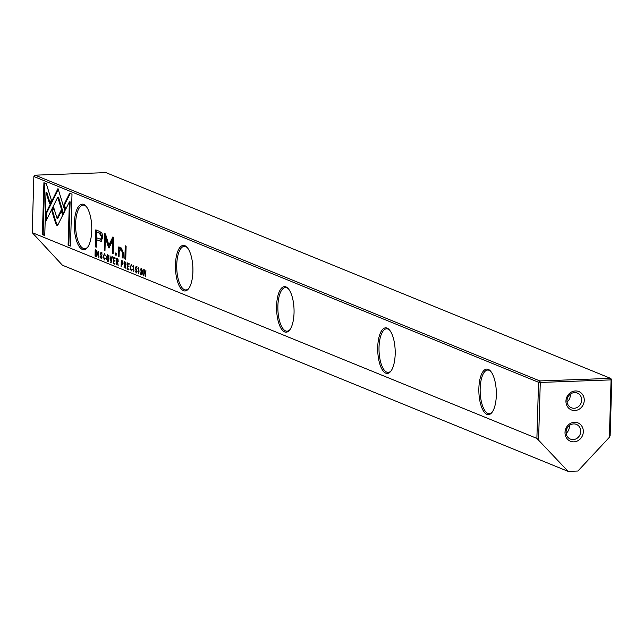 <?xml version="1.0" encoding="UTF-8"?>
<svg xmlns="http://www.w3.org/2000/svg" width="644" height="644" viewBox="0 0 644 644"><rect width="100%" height="100%" fill="white"/><g stroke="black" fill="none" stroke-linecap="round" stroke-linejoin="round"><path stroke-width="0.97" d="M99.603 231.405L95.795 229.86L95.288 246.813L96.23 247.199L96.447 239.729L100.979 241.299L102.823 237.37L101.969 233.16L99.603 231.405M95.972 250.073L95.207 249.759L95.022 256.087L95.884 256.441L96.906 256.103L97.308 253.913L96.922 251.015L95.972 250.073M96.656 256.433L95.884 256.441L96.906 256.103M117.353 258.791L116.395 258.397L116.21 264.724L116.653 262.019L117.111 262.205L118.126 265.513L117.667 262.1L118.206 260.812L117.353 258.791M127.222 269.216L128.945 269.917L128.961 269.168L127.609 268.612L127.673 266.455L128.945 266.978L128.961 266.23L127.697 265.714L127.754 263.782L129.082 264.33L129.098 263.581L127.415 262.889L127.222 269.216L127.971 268.757M136.608 272.895L136.021 272.911L137.108 271.406L135.554 267.864L136.19 267.075L137.1 268.427L136.246 266.391L135.168 267.759L136.721 271.333L136.029 272.162L135.047 270.625L136.335 272.976M136.431 272.146L136.029 272.162M136.874 267.027L135.997 267.035L136.882 267.051M69.633 193.216L63.732 205.138L65.277 210.137L69.375 201.862L68.095 245.074L70.462 246.04L71.999 194.174L69.633 193.216M56.873 225.376L58.016 224.676L62.661 215.289L61.116 210.282L57.083 218.437L53.629 207.328L51.826 210.974L55.803 223.774L57.163 225.432M43.921 182.727L42.375 234.585L44.75 235.551L46.03 192.29L49.564 203.737L51.375 200.099L46.304 183.701L43.921 182.727M111.138 262.663L112.346 256.747L111.951 256.586L110.985 261.601L109.979 255.789L111.138 262.663M91.762 230.496A22.806 8.718 87.9 0 1 87.391 247.562A22.806 8.718 87.9 0 1 78.367 245.171A22.806 8.718 87.9 0 1 74.318 223.388A22.806 8.718 87.9 0 1 85.894 206.064A22.806 8.718 87.9 0 1 91.762 230.496M192.902 271.736A22.806 8.718 87.9 0 1 188.531 288.794A22.806 8.718 87.9 0 1 179.507 286.411A22.806 8.718 87.9 0 1 175.458 264.62A22.806 8.718 87.9 0 1 187.034 247.296A22.806 8.718 87.9 0 1 192.902 271.736M294.042 312.968A22.806 8.718 87.9 0 1 289.671 330.026A22.806 8.718 87.9 0 1 280.647 327.643A22.806 8.718 87.9 0 1 276.598 305.852A22.806 8.718 87.9 0 1 288.174 288.536A22.806 8.718 87.9 0 1 294.042 312.968M395.183 354.2A22.806 8.718 87.9 0 1 390.811 371.266A22.806 8.718 87.9 0 1 381.787 368.875A22.806 8.718 87.9 0 1 377.73 347.092A22.806 8.718 87.9 0 1 389.314 329.768A22.806 8.718 87.9 0 1 395.183 354.2M496.323 395.44A22.806 8.718 87.9 0 1 491.944 412.498A22.806 8.718 87.9 0 1 482.928 410.107A22.806 8.718 87.9 0 1 478.87 388.324A22.806 8.718 87.9 0 1 490.454 371A22.806 8.718 87.9 0 1 496.323 395.44M536.887 438.395L32.2 232.629L62.428 265.215L568.129 471.384L536.887 438.395L538.553 382.278L33.866 176.512L32.2 232.629M107.838 254.815C106.131 256.328 106.067 258.502 107.645 261.343C109.343 259.838 109.408 257.664 107.838 254.815L107.54 254.75M131.465 264.442L130.193 267.268L131.231 270.963L132.278 269.554L131.255 270.23L130.587 267.397L131.408 265.095L132.358 266.592L131.199 264.394M132.068 265.054L131.271 265.07L132.084 265.07M109.158 247.61L112.748 240.429L112.354 253.631L113.103 253.937L113.602 237.258L112.853 236.952L108.876 245.139L105.479 233.949L104.722 233.643L104.223 250.315L104.972 250.621L105.366 237.403L108.458 247.328L108.796 247.932L109.158 247.61L108.796 247.932M64.939 211.031L58 188.563L45.966 212.906L45.708 221.552L57.743 197.209L63.112 214.597L64.939 211.031M46.489 219.974L46.698 212.882L56.922 192.178L56.189 192.21L56.922 192.17L58.274 189.449M124.864 258.872L125.741 259.234L126.127 246.129L125.25 245.775L124.864 258.872L125.596 258.848L125.974 246.064M101.631 258.63L101.052 258.655L102.13 257.149L100.577 253.607L101.221 252.818L102.13 254.171L101.269 252.134L100.19 253.503L101.752 257.077L101.06 257.906L100.078 256.36L101.366 258.719M101.462 257.89L101.06 257.906M101.897 252.77L101.028 252.778L101.905 252.794M115.115 254.895L116.137 255.314L116.194 253.334L115.171 252.915L115.115 254.895L115.848 254.871L115.896 253.213M121.305 247.98L119.261 248.946L119.253 247.336L118.367 246.982L118.174 256.143L119.068 256.513L119.221 251.474L121.064 249.107L122.36 252.657L122.207 257.793L123.085 258.147L123.246 252.746L121.305 247.98L120.557 247.819M98.798 257.632L98.621 251.152L98.798 257.632M121.547 264.096L122.682 264.233L121.949 264.257L123.068 262.881L122.239 260.78L121.289 260.393L121.104 266.721L121.547 264.096L122.376 264.354M104.561 253.478L103.298 256.296L104.328 259.991L105.375 258.59L104.352 259.266L103.684 256.433L104.505 254.13L105.455 255.62L104.296 253.422M125.226 262.003L124.268 261.609L124.075 267.936L124.525 265.231L124.984 265.417L125.999 268.717L125.532 265.312L126.079 264.024L125.226 262.003M133.767 271.889L133.59 265.409L133.767 271.889M141.302 268.459C139.603 269.973 139.539 272.146 141.108 274.988C142.815 273.483 142.879 271.309 141.302 268.459L141.004 268.395M138.637 273.869L138.468 267.397L138.637 273.869M113.223 263.509L114.946 264.209L114.962 263.46L113.61 262.905L113.674 260.748L114.946 261.271L114.962 260.522L113.698 260.007L113.755 258.075L115.083 258.622L115.099 257.874L113.416 257.181L113.223 263.509L113.972 263.05M143.588 275.89L144.079 270.657L145.721 276.759L145.906 270.432L145.423 275.455L144.288 269.772L143.773 269.562L143.926 275.874M569.296 425.563A7.929 7.221 -67.8 0 1 569.36 426.843A7.929 7.221 -67.8 0 1 566.148 433.291M566.084 432.011A7.929 7.221 -67.8 0 1 576.404 424.404A7.929 7.221 -67.8 0 1 580.735 431.488A7.929 7.221 -67.8 0 1 570.415 439.095A7.929 7.221 -67.8 0 1 566.084 432.011M583.327 431.73A9.918 9.032 112.2 0 0 574.464 422.271A9.918 9.032 112.2 0 0 565.013 432.39A9.918 9.032 112.2 0 0 573.876 441.848A9.918 9.032 112.2 0 0 583.327 431.73M570.23 394.249A7.929 7.221 -67.8 0 1 570.286 395.521A7.929 7.221 -67.8 0 1 567.074 401.969M567.018 400.689A7.929 7.221 -67.8 0 1 577.338 393.082A7.929 7.221 -67.8 0 1 581.669 400.166A7.929 7.221 -67.8 0 1 571.349 407.773A7.929 7.221 -67.8 0 1 567.018 400.689M584.253 400.407A9.918 9.032 112.2 0 0 575.39 390.948A9.918 9.032 112.2 0 0 565.947 401.067A9.918 9.032 112.2 0 0 574.81 410.526A9.918 9.032 112.2 0 0 584.253 400.407M490.849 371.467A21.816 8.34 -92.1 0 0 489.15 370.316A21.816 8.34 -92.1 0 0 487.725 370.05A21.816 8.34 -92.1 0 0 480.166 388.445A21.816 8.34 -92.1 0 0 487.87 413.384A21.816 8.34 -92.1 0 0 489.295 413.641A21.816 8.34 -92.1 0 0 492.306 412.007M389.709 330.235A21.816 8.34 -92.1 0 0 388.01 329.076A21.816 8.34 -92.1 0 0 386.585 328.81A21.816 8.34 -92.1 0 0 379.026 347.213A21.816 8.34 -92.1 0 0 386.73 372.143A21.816 8.34 -92.1 0 0 388.155 372.409A21.816 8.34 -92.1 0 0 391.174 370.767M288.568 289.003A21.816 8.34 -92.1 0 0 286.87 287.844A21.816 8.34 -92.1 0 0 285.445 287.578A21.816 8.34 -92.1 0 0 277.886 305.972A21.816 8.34 -92.1 0 0 285.598 330.911A21.816 8.34 -92.1 0 0 287.023 331.177A21.816 8.34 -92.1 0 0 290.033 329.535M187.428 247.763A21.816 8.34 -92.1 0 0 185.73 246.612A21.816 8.34 -92.1 0 0 184.305 246.346A21.816 8.34 -92.1 0 0 176.746 264.74A21.816 8.34 -92.1 0 0 184.458 289.679A21.816 8.34 -92.1 0 0 185.883 289.945A21.816 8.34 -92.1 0 0 188.893 288.303M86.288 206.531A21.816 8.34 -92.1 0 0 84.589 205.38A21.816 8.34 -92.1 0 0 83.173 205.114A21.816 8.34 -92.1 0 0 75.614 223.508A21.816 8.34 -92.1 0 0 83.318 248.439A21.816 8.34 -92.1 0 0 84.742 248.705A21.816 8.34 -92.1 0 0 87.753 247.071M609.377 437.308L611.084 379.888L611.8 379.638L610.134 435.755L609.377 437.308L577.893 471.03L568.129 471.384M611.8 379.638L610.617 378.374L105.93 172.616L35.122 175.168L539.809 380.926L610.617 378.374L611.084 379.888L540.276 382.439L538.577 439.86M538.553 382.278L540.276 382.439L539.809 380.926L538.553 382.278M33.866 176.512L35.122 175.168M111.179 262.486L110.736 262.494M44.758 235.229L43.108 234.561L44.637 183.025M43.108 234.561L42.375 234.585M50.023 202.812L46.762 192.266L46.03 192.29M57.606 225.352L56.535 223.75L52.558 210.942L53.911 208.221M57.083 218.437L57.815 218.413L61.389 211.184M52.558 210.942L51.826 210.974M65.728 209.219L64.464 205.106L70.236 193.458M64.464 205.106L63.732 205.138M70.47 245.718L68.828 245.042L70.107 201.838L69.375 201.862M68.828 245.042L68.095 245.074M136.665 272.847L136.013 272.154M135.9 267.735L136.979 266.366M136.81 269.908L136.134 269.095M128.035 266.447L128.059 265.859M128.116 263.774L128.132 263.187M128.953 269.594L127.955 269.192M128.953 266.656L127.673 266.455M129.09 264.008L127.754 263.782M108.281 261.271L107.701 260.627M107.532 255.483L107.934 254.855M108.691 260.603L108.023 260.603M108.192 255.491L107.629 255.467L107.854 260.651L108.586 258.413L107.814 255.507M131.247 265.078L131.593 264.507M131.859 270.882L131.328 270.255M112.354 253.631L113.086 253.607L113.481 240.405L112.748 240.429M108.876 245.139L109.609 245.114L113.457 237.201M104.988 250.299L105.447 233.933M104.956 250.291L104.223 250.315M109.528 247.9L106.099 237.378L105.366 237.403M109.19 247.296L108.458 247.328M46.698 212.882L45.966 212.906M63.571 213.695L58.475 197.185L57.743 197.209M101.696 258.59L101.036 257.89M100.923 253.478L102.002 252.11M101.841 255.652L101.164 254.831M119.084 256.191L119.1 246.958M118.907 256.119L118.174 256.143M123.093 257.825L123.093 252.633L121.797 249.083M122.94 257.761L122.207 257.793M119.261 248.946L120.943 247.859M117.023 262.003L117.039 261.392M117.095 259.331L117.119 258.695M117.675 262.108L116.653 262.019M118.126 261.488L117.635 261.448M116.733 259.347L116.677 261.247L117.208 261.464L117.812 260.74L116.733 259.347L118.045 259.556M117.208 261.464L118.19 261.488M121.909 264.08L121.925 263.46M121.998 261.255L122.014 260.691M123.012 263.549L122.489 263.509M121.627 261.271L122.875 261.456L121.627 261.271L121.571 263.307L123.052 263.549M122.094 263.525L122.682 262.744L122.151 261.488M104.344 254.106L104.69 253.543M104.956 259.918L104.425 259.291M96.616 256.417L95.763 255.628M95.916 250.588L95.932 250.057M97.059 255.724L96.423 255.7M95.554 250.605L96.817 250.798L95.554 250.605L95.409 255.483L96.954 255.74M95.755 256.062L95.022 256.087M95.988 255.716L96.93 253.752L96.069 250.814M124.888 265.215L124.912 264.603M124.968 262.543L124.984 261.907M125.54 265.32L124.525 265.231M125.991 264.7L125.508 264.652M124.606 262.559L124.55 264.451L125.081 264.668L125.685 263.951L124.606 262.559L125.918 262.768M125.081 264.668L126.063 264.7M96.238 246.877L96.52 230.149M101.325 241.25L96.447 239.729M96.672 232.218L96.503 237.773L100.609 239.27L101.607 237.04L99.458 233.353L97.405 232.194L100.19 233.329L102.34 237.016L100.931 239.198M96.02 246.789L95.288 246.813M141.752 274.916L141.165 274.272M141.004 269.128L141.398 268.5M142.163 274.247L141.495 274.247M141.656 269.136L141.092 269.112L141.318 274.296L142.058 272.058L141.278 269.152M114.036 260.74L114.06 260.152M114.117 258.067L114.133 257.479M114.954 263.887L113.956 263.485M114.954 260.949L113.674 260.748M115.091 258.3L113.755 258.075M145.721 276.558L145.27 276.574M56.535 223.75L55.803 223.774M136.158 269.128L135.425 269.152M136.745 269.844L136.013 269.868M101.18 254.871L100.448 254.895M101.776 255.579L101.044 255.612M119.092 249.928L118.359 249.961M123.093 252.633L122.36 252.657M117.739 262.18L117.111 262.205M117.997 259.54L117.264 259.564M125.612 265.392L124.984 265.417M125.87 262.744L125.137 262.776M100.086 240.888L99.353 240.912M102.34 237.016L101.607 237.04M100.19 233.329L99.458 233.353M107.854 260.651L108.586 260.627M107.629 255.467L108.361 255.443M100.609 239.27L101.341 239.238M141.318 274.296L142.05 274.272M141.092 269.112L141.825 269.087"/></g></svg>
